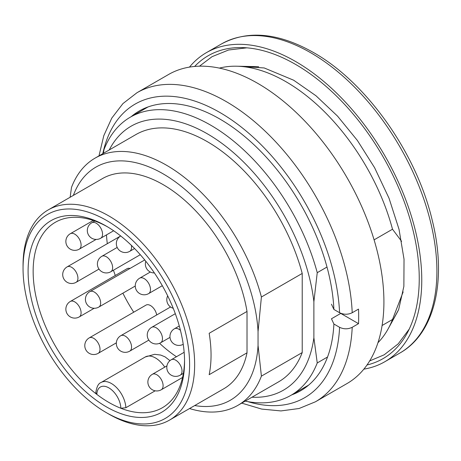 <?xml version="1.0" encoding="UTF-8"?>
<svg xmlns="http://www.w3.org/2000/svg" width="461" height="461" viewBox="0 0 461 461"><rect width="100%" height="100%" fill="white"/><g stroke="black" fill="none" stroke-linecap="round" stroke-linejoin="round"><path stroke-width="0.69" d="M131.114 116.719A161.488 93.237 60 0 1 254.991 145.705A161.488 93.237 60 0 1 333.902 309.446L331.459 304.202M247.741 401.612A169.515 97.87 -120 0 0 339.584 327.304C343.785 329.304 347.992 329.304 352.21 327.304L358.52 323.662A178.442 103.022 -120 0 0 358.52 309.095L352.21 312.737C348.009 314.73 343.802 314.73 339.584 312.731L333.902 309.446M339.584 327.304L333.902 324.02A161.488 93.237 60 0 1 291.704 394.881M352.21 327.304A178.442 103.022 60 0 1 315.41 401.802L346.954 383.587A178.442 103.022 -120 0 0 346.96 177.543A178.442 103.022 -120 0 0 168.519 74.521L136.975 92.73A178.442 103.022 60 0 1 271.552 137.493A178.442 103.022 60 0 1 352.21 312.737M333.902 324.02L331.459 318.776L340.754 313.405A153.352 88.535 -120 0 0 340.76 313.301M340.754 313.405L358.52 323.662M251.977 397.215A152.389 87.982 -120 0 0 313.883 337.763L313.883 301.73A152.389 87.982 -120 0 0 222.444 143.769A152.389 87.982 -120 0 0 109.228 149.958M70.13 197.256L71.507 187.373A142.754 82.421 60 0 1 95.081 158.129L135.891 134.566A142.754 82.421 60 0 1 302.214 273.448L302.214 352.573A142.754 82.421 60 0 1 278.64 381.817L237.83 405.38A142.754 82.421 60 0 1 189.529 408.544M302.214 273.448L261.404 297.005L258.051 331.58L258.051 345.433L261.404 376.136L302.214 352.573M108.848 414.087L106.324 412.63L108.848 414.087A121.341 70.055 60 0 0 169.521 420.098A121.341 70.055 60 0 0 169.521 279.988A121.341 70.055 60 0 0 48.18 209.928A121.341 70.055 60 0 0 23.05 265.478L23.05 268.388A117.768 67.998 -120 0 0 106.324 412.63A117.768 67.998 -120 0 0 189.604 364.547A117.768 67.998 -120 0 0 106.324 220.312A117.768 67.998 -120 0 0 23.05 268.388M48.18 209.928L102.434 178.609A121.341 70.055 60 0 1 187.431 202.725A121.341 70.055 60 0 1 247.015 311.44L209.161 333.291A121.341 70.055 -120 0 1 209.161 374.684L247.015 352.826A121.341 70.055 60 0 1 223.775 388.773L169.521 420.098M219.401 68.113A160.595 92.719 60 0 1 236.556 66.211A160.595 92.719 60 0 1 392.507 229.221L374.084 239.858M103.431 153.306L104.002 149.566A160.595 92.719 60 0 1 130.319 117.175A160.595 92.719 60 0 1 317.237 272.676L326.993 267.046M382.094 325.506L392.507 319.496A160.595 92.719 60 0 1 388.174 328.82A160.595 92.719 60 0 1 377.951 342.725M308.657 385.096L290.914 395.336A160.595 92.719 60 0 0 317.237 362.951L327.552 356.993M290.914 395.336A160.595 92.719 60 0 1 245.206 401.122M317.237 362.951L313.883 337.763M313.883 301.73L317.237 272.676M95.081 158.129A142.754 82.421 60 0 1 261.404 297.005M261.404 376.136A142.754 82.421 60 0 1 237.83 405.38M247.015 311.44L247.015 352.826M258.051 331.58A134.543 77.679 -120 0 0 176.171 182.418A134.543 77.679 -120 0 0 73.374 195.383M194.709 405.553A134.543 77.679 -120 0 0 258.051 345.433M189.477 67.11A178.442 103.022 60 0 1 206.372 52.663A178.442 103.022 60 0 1 384.814 155.691A178.442 103.022 60 0 1 384.808 361.735A178.442 103.022 60 0 1 363.856 369.146M194.646 66.453A174.869 100.965 60 0 1 241.875 47.581A174.869 100.965 60 0 1 295.593 64.419A174.869 100.965 60 0 1 406.965 333.528A174.869 100.965 60 0 1 367.008 364.991M106.324 406.804A110.634 63.872 60 0 1 28.098 271.304A110.634 63.872 60 0 1 106.33 226.138A110.634 63.872 60 0 1 184.556 361.637A110.634 63.872 60 0 1 106.324 406.804M106.491 234.891A107.061 61.814 -120 0 0 107.309 243.679M113.458 270.204A107.061 61.814 -120 0 0 115.29 275.494M122.885 293.173A107.061 61.814 -120 0 0 133.736 312.201M159.581 343.289A107.061 61.814 -120 0 0 176.471 356.733M107.597 226.887A107.061 61.814 -120 0 0 55.32 222.294A107.061 61.814 -120 0 0 36.828 300.359A107.061 61.814 -120 0 0 96.856 394.403L95.825 392.553M155.178 390.807L125.87 407.726L120.84 408.25A107.061 61.814 -120 0 0 162.381 407.731A107.061 61.814 -120 0 0 184.544 360.162M96.856 394.403A107.061 61.814 -120 0 0 108.848 402.43A107.061 61.814 -120 0 0 120.84 408.25A16.965 9.796 -120 0 0 108.848 387.862A16.965 9.796 -120 0 0 96.856 394.403M392.507 229.221L401.612 241.345M403.15 291.922L392.507 319.496M156.677 314.978A8.92 5.152 -120 0 0 152.32 306.917A8.92 5.152 -120 0 0 146.028 305.101L89.25 337.884A8.92 5.152 60 0 1 97.548 342.05A8.92 5.152 60 0 1 99.173 352.406A8.92 5.152 60 0 1 98.17 353.339L116.351 342.84M130.019 268.452A8.92 5.152 -120 0 0 128.406 268.273A8.92 5.152 -120 0 0 127.098 268.677L70.32 301.459A8.92 5.152 60 0 1 71.628 301.056A8.92 5.152 60 0 1 79.788 307.643A8.92 5.152 60 0 1 79.246 316.914L94.211 308.271M339.584 312.731A169.515 97.87 -120 0 0 229.653 118.592A169.515 97.87 -120 0 0 102.797 153.674M221.511 43.922C247.753 29.861 278.386 32.719 313.411 52.496C366.409 82.254 416.49 153.115 432.228 220.289C447.199 279.839 434.93 333.412 399.952 352.993A178.442 103.022 -120 0 0 427.301 210.003A178.442 103.022 -120 0 0 310.731 52.761A178.442 103.022 -120 0 0 221.511 43.922L206.372 52.663M164.756 367.135A20.538 11.853 -120 0 0 145.267 356.975L101.103 382.474A20.538 11.853 60 0 1 116.57 387.597A20.538 11.853 60 0 1 125.87 407.726M388.174 328.82L396.84 313.071A150.741 87.031 -120 0 0 398.736 309.371M258.719 66.793A150.741 87.031 -120 0 0 254.53 66.58L236.556 66.211M245.454 47.84A170.005 98.153 60 0 1 246.387 47.8M409.028 329.511A170.005 98.153 60 0 1 408.527 330.301M100.694 238.239A8.92 8.92 0 0 1 88.506 234.972A8.92 8.92 0 0 1 91.774 222.784A8.92 5.152 60 0 1 101.478 229.486A8.92 5.152 60 0 1 100.694 238.239L113.642 230.759M129.714 351.149A8.92 8.92 0 0 1 117.526 347.888A8.92 8.92 0 0 1 120.794 335.7A8.92 5.152 60 0 1 127.668 338.086A8.92 5.152 60 0 1 131.564 347.07A8.92 5.152 60 0 1 129.714 351.149L148.822 340.12M180.182 375.191A8.92 8.92 0 0 1 167.994 371.923A8.92 8.92 0 0 1 171.262 359.736A8.92 5.152 60 0 1 179.341 363.585A8.92 5.152 60 0 1 180.182 375.191L183.386 373.341M79.246 249.165A8.92 8.92 0 0 1 67.058 245.897A8.92 8.92 0 0 1 70.32 233.71A8.92 5.152 60 0 1 77.938 236.948A8.92 5.152 60 0 1 79.246 249.165L96.101 239.432M161.258 389.758A8.92 8.92 0 0 1 149.07 386.497A8.92 8.92 0 0 1 152.337 374.309A8.92 5.152 60 0 1 162.26 381.547A8.92 5.152 60 0 1 161.258 389.758L182.573 377.455M131.368 245.344A8.92 5.152 60 0 1 131.564 247.263A8.92 5.152 60 0 1 129.714 251.349L134.577 248.542M160.63 342.771A8.92 8.92 0 0 1 148.442 339.509A8.92 8.92 0 0 1 151.704 327.322A8.92 5.152 60 0 1 158.832 329.984A8.92 5.152 60 0 1 160.63 342.771L170 337.366M148.638 293.599A8.92 8.92 0 0 1 136.45 290.338A8.92 8.92 0 0 1 139.718 278.15A8.92 5.152 60 0 1 148.235 282.633A8.92 5.152 60 0 1 149.347 293.035A8.92 5.152 60 0 1 148.638 293.599L162.312 285.705M98.798 307.078A8.92 8.92 0 0 1 86.61 303.811A8.92 8.92 0 0 1 89.878 291.623A8.92 5.152 60 0 1 91.676 291.208A8.92 5.152 60 0 1 99.507 298.158A8.92 5.152 60 0 1 98.798 307.078L135.257 286.027M183.224 344.292A8.92 8.92 0 0 1 171.117 340.91A8.92 8.92 0 0 1 174.419 328.779A8.92 5.152 60 0 1 178.88 329.217A8.92 5.152 60 0 1 180.441 330.347M110.79 271.748A8.92 8.92 0 0 1 98.602 268.481A8.92 8.92 0 0 1 101.864 256.293A8.92 5.152 60 0 1 111.493 262.828A8.92 5.152 60 0 1 110.79 271.748L140.294 254.708M76.088 282.311A8.92 8.92 0 0 1 63.9 279.043A8.92 8.92 0 0 1 67.168 266.856A8.92 5.152 60 0 1 71.628 267.299A8.92 5.152 60 0 1 77.454 275.159A8.92 5.152 60 0 1 76.088 282.311L98.982 269.091M409.224 329.102L398.2 343.86L384.174 354.809L369.659 360.946M238.302 66.246L264.234 67.963L293.651 80.214L315.969 95.755L337.55 116.132L357.379 140.449L374.562 167.643L389.055 198.299L399.03 229.342L404.026 259.22L403.871 286.367L398.656 309.579L389.003 327.304M199.475 66.182L212.054 56.674L228.547 50.007L246.837 47.835M241.737 403.127L261.692 409.08L280.962 410.93L299.062 408.509L315.41 401.802M98.988 155.87L103.783 135.695L111.764 118.137L122.931 103.587L136.975 92.73M148.062 106.935L130.319 117.175M399.952 352.993L384.808 361.735M101.103 382.474C98.458 383.345 96.695 386.733 95.819 392.634M169.965 360.652L165.009 356.831L160.71 355.062L154.648 354.313L145.267 356.975M145.791 261.26A8.92 8.92 0 0 0 154.383 272.941M167.683 295.853A8.92 8.92 0 0 0 173.232 308.282M89.25 337.884A8.92 8.92 0 0 0 85.982 350.072A8.92 8.92 0 0 0 98.17 353.339M67.168 266.856L120.684 235.963A8.92 8.92 0 0 0 117.561 248.139A8.92 8.92 0 0 0 129.714 251.349M70.32 301.459A8.92 8.92 0 0 0 67.058 313.647A8.92 8.92 0 0 0 79.246 316.914M91.774 222.784L94.833 221.015M120.794 335.7L170.541 306.974M171.262 359.736L184.158 352.29M70.32 233.71L93.26 220.467M152.337 374.309L166.945 365.873M151.704 327.322L175.307 313.693M139.718 278.15L150.326 272.025M89.878 291.623L144.737 259.952M174.419 328.779L179.277 325.973M101.864 256.293L117.192 247.448"/></g></svg>
